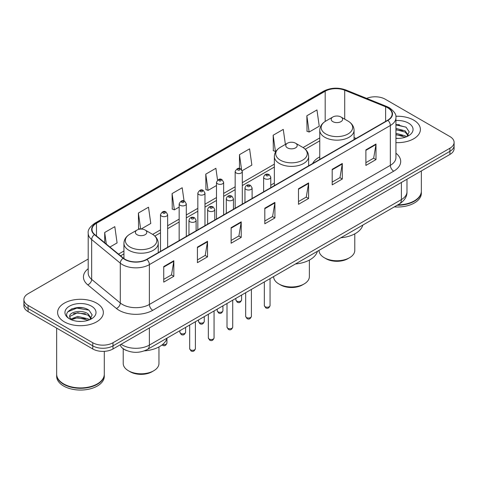 <?xml version="1.0" encoding="UTF-8"?>
<svg xmlns="http://www.w3.org/2000/svg" width="478" height="478" viewBox="0 0 478 478"><rect width="100%" height="100%" fill="white"/><g stroke="black" fill="none" stroke-linecap="round" stroke-linejoin="round"><path stroke-width="0.72" d="M274.342 183.08A25.256 14.579 0 0 0 270.775 185.446M319.758 156.856A25.256 14.579 0 0 0 312.648 163.512M126.712 350.577A14.292 8.251 180 0 1 122.685 348.348L122.033 347.805A9.53 6.375 129.5 0 1 120.372 344.704M82.383 307.772A19.06 11.006 0 0 0 71.228 309.099M399.429 124.728A19.06 11.006 0 0 0 395.927 124.71M88.203 259.016L28.088 293.725A14.292 8.251 0 0 0 23.9 299.563L23.9 305.783A14.292 8.251 0 0 0 28.088 311.62L92.774 348.97A14.292 8.251 0 0 0 112.993 348.97L449.912 154.448A14.292 8.251 0 0 0 454.1 148.61L454.1 145.497A14.292 8.251 0 0 1 449.912 151.335A14.292 8.251 0 0 0 454.1 145.497L454.1 142.39A14.292 8.251 0 0 0 449.912 136.553L385.226 99.203A14.292 8.251 0 0 0 366.668 98.384M23.9 299.563A14.292 8.251 0 0 0 28.088 305.394L92.774 342.744A14.292 8.251 0 0 0 112.993 342.744L112.993 345.857L449.912 151.335L112.993 345.857A14.292 8.251 0 0 1 92.774 345.857A14.292 8.251 0 0 0 112.993 345.857L112.993 348.97M28.088 305.394L28.088 308.507L92.774 345.857L28.088 308.507A14.292 8.251 0 0 1 23.9 302.67A14.292 8.251 0 0 0 28.088 308.507L28.088 311.62M413.697 120.115A22.872 13.205 0 0 0 395.82 116.285A22.872 13.205 0 0 1 413.697 120.115A22.872 13.205 0 0 1 420.395 129.454A22.872 13.205 0 0 0 413.697 120.115M96.652 303.16A22.872 13.205 0 0 0 71.724 300.298A22.872 13.205 0 0 0 57.605 312.498A22.872 13.205 0 0 0 64.303 321.831A22.872 13.205 0 0 0 89.231 324.693A22.872 13.205 0 0 0 103.35 312.498A22.872 13.205 0 0 0 96.652 303.16A22.872 13.205 0 0 0 71.724 300.298A22.872 13.205 0 0 0 57.605 312.498A22.872 13.205 0 0 0 64.303 321.831A22.872 13.205 0 0 0 89.231 324.693A22.872 13.205 0 0 0 103.35 312.498A22.872 13.205 0 0 0 96.652 303.16M387.652 107.765A15.248 8.801 180 0 1 392.115 113.985A15.248 8.801 180 0 1 387.652 120.211L146.686 259.333A15.248 8.801 180 0 1 123.414 258.156L94.775 234.543A15.248 8.801 180 0 1 92.015 229.494A15.248 8.801 180 0 1 96.478 223.268L325.183 91.226A15.248 8.801 180 0 1 344.716 90.24L385.615 106.773A15.248 8.801 180 0 1 387.652 107.765M387.921 107.604A15.631 9.022 0 0 0 385.836 106.594L344.931 90.061A15.631 9.022 0 0 0 324.915 91.071L96.209 223.112A15.631 9.022 0 0 0 94.459 234.668L123.097 258.281A15.631 9.022 0 0 0 146.955 259.488L387.921 120.366A15.631 9.022 0 0 0 387.921 107.604M163.733 266.569L163.733 282.134L173.837 276.296L173.837 260.731L163.733 266.569M163.733 279.367L171.518 274.874L173.801 261.251A3.812 2.199 -120 0 0 173.837 260.731M171.447 274.916L173.837 276.296M197.426 247.12L197.426 262.679L207.53 256.841L207.53 241.282L197.426 247.12M197.426 259.918L205.211 255.425L207.488 241.796A3.812 2.199 -120 0 0 207.53 241.282M205.14 255.461L207.53 256.841M231.119 227.665L231.119 243.224L241.223 237.393L241.223 221.828L231.119 227.665M231.119 240.464L238.898 235.971L241.181 222.348A3.812 2.199 -120 0 0 241.223 221.828M238.833 236.013L241.223 237.393M365.885 149.859L365.885 165.418L375.995 159.586L375.995 144.021L365.885 149.859M365.885 162.657L373.671 158.164L375.953 144.541A3.812 2.199 -120 0 0 375.995 144.021M373.599 158.2L375.995 159.586M332.192 169.308L332.192 184.872L342.302 179.035L342.302 163.476L332.192 169.308M332.192 182.112L339.978 177.613L342.26 163.99A3.812 2.199 -120 0 0 342.302 163.476M339.912 177.655L342.302 179.035M298.499 188.762L298.499 204.321L308.609 198.489L308.609 182.925L298.499 188.762M298.499 201.561L306.284 197.067L308.567 183.444A3.812 2.199 -120 0 0 308.609 182.925M306.219 197.109L308.609 198.489M264.806 208.211L264.806 223.776L274.916 217.938L274.916 202.379L264.806 208.211M264.806 221.015L272.591 216.522L274.874 202.893A3.812 2.199 -120 0 0 274.916 202.379M272.526 216.558L274.916 217.938M395.927 142.623A22.872 13.205 0 0 0 420.395 129.454A22.872 13.205 0 0 1 395.927 142.623M112.993 342.744L449.912 148.222A14.292 8.251 0 0 0 454.1 142.39M141.07 229.07L150.785 223.459L148.503 207.201L138.393 213.039L138.56 228.508M109.934 247.042L117.092 242.914L114.81 226.656L104.7 232.487L104.7 242.728M242.179 170.694L251.858 165.107L249.582 148.843L239.472 154.681L239.472 168.519M285.378 144.398L283.269 129.395L273.165 135.232L273.326 150.695M306.858 115.778L309.141 132.036L319.244 126.204L316.962 109.94L306.858 115.778L307.019 131.247M184.054 200.987L182.196 187.752L172.086 193.584L172.247 209.053M217.544 180.098L215.889 168.298L205.779 174.135L205.94 189.599M205.779 174.135L208.061 190.393L216.492 185.524M208.061 190.393L205.779 189.539M239.472 154.681L241.569 169.63M273.165 135.232L275.447 151.49L276.063 151.132M275.447 151.49L273.165 150.636M309.141 132.036L306.858 131.181M172.086 193.584L174.368 209.842L179.16 207.082M174.368 209.842L172.086 208.994M140.185 229.111L138.393 228.442M138.393 213.039L140.646 229.082M104.7 232.487L106.325 244.073M397.81 204.871A23.822 13.754 0 0 0 414.366 200.844A23.822 13.754 0 0 0 421.345 191.116L421.345 170.939M397.714 204.925A23.583 13.617 0 0 0 414.199 200.939A23.583 13.617 0 0 0 414.283 200.891M397.14 205.259A23.822 13.754 0 0 0 421.345 191.505A23.822 13.754 0 0 0 421.345 191.308M394.32 206.884A23.822 13.754 0 0 0 421.345 193.255L421.345 191.505M395.927 138.25L398.55 138.405M395.927 133.308L405.141 135.8L406.396 136.816M395.927 134.545L405.368 137.192M395.927 128.367L405.141 130.858L408.23 135.137M395.927 129.604L405.141 132.095L407.991 135.459M395.927 138.375A15.535 8.968 0 0 0 408.505 135.794A15.535 8.968 0 0 0 408.505 123.109A15.535 8.968 0 0 0 395.927 120.528M406.766 136.66L409.198 131.88L406.121 127.244L395.927 124.465M395.927 124.943L405.912 127.1M395.927 129.885L402.47 130.733M395.927 134.826L402.47 135.674M319.041 250.347L319.041 250.424A17.865 10.319 0 0 0 324.275 257.72L325.96 258.694A15.487 8.939 0 0 0 347.859 258.694L349.543 257.72A17.865 10.319 0 0 0 354.778 250.424L354.778 233.873M325.96 258.694L324.275 257.72A17.865 10.319 0 0 0 349.543 257.72M332.867 121.651A5.718 3.298 0 0 0 340.951 121.651A5.718 3.298 0 0 0 340.951 116.985L348.05 121.083A15.756 9.1 0 0 1 348.05 133.948A15.756 9.1 0 0 1 325.769 133.948A15.756 9.1 0 0 1 325.769 121.083C321.885 123.384 319.884 126.449 319.758 130.267A17.154 9.901 0 0 0 324.783 137.27A17.154 9.901 0 0 0 343.473 139.415A17.154 9.901 0 0 0 354.061 130.267C353.935 126.449 351.933 123.384 348.05 121.083L340.951 116.985A5.718 3.298 0 0 0 332.867 116.985A5.718 3.298 0 0 0 332.867 121.651M340.838 237.763A26.206 15.129 0 0 0 362.82 225.072M273.625 276.571L273.625 276.648A17.865 10.319 0 0 0 278.859 283.944L280.544 284.912A15.487 8.939 0 0 0 302.443 284.912L304.127 283.944A17.865 10.319 0 0 0 309.362 276.648L309.362 260.092M280.544 284.912L278.859 283.944A17.865 10.319 0 0 0 304.127 283.944M287.451 147.875A5.718 3.298 0 0 0 295.535 147.875A5.718 3.298 0 0 0 295.535 143.203L302.634 147.302A15.756 9.1 0 0 1 302.634 160.172A15.756 9.1 0 0 1 280.353 160.166A15.756 9.1 0 0 1 280.347 147.302C276.469 149.608 274.468 152.667 274.342 156.485A17.154 9.901 0 0 0 279.361 163.488A17.154 9.901 0 0 0 298.057 165.639A17.154 9.901 0 0 0 308.645 156.485C308.519 152.667 306.518 149.608 302.634 147.302L295.535 143.203A5.718 3.298 0 0 0 287.451 143.203A5.718 3.298 0 0 0 287.451 147.875M295.422 263.981A26.206 15.129 0 0 0 317.404 251.291M123.222 348.767L123.222 363.483A17.865 10.319 0 0 0 128.457 370.773L130.141 371.747A15.487 8.939 0 0 0 152.04 371.747L153.725 370.773A17.865 10.319 0 0 0 158.959 363.483L158.959 346.926M130.141 371.747L128.457 370.773A17.865 10.319 0 0 0 153.725 370.773M137.049 234.704A5.718 3.298 0 0 0 145.133 234.704A5.718 3.298 0 0 0 145.133 230.038L152.231 234.136A15.756 9.1 0 0 1 152.231 247.001A15.756 9.1 0 0 1 129.95 247.001A15.756 9.1 0 0 1 129.95 234.136C126.067 236.443 124.065 239.502 123.939 243.32A17.154 9.901 0 0 0 128.958 250.323A17.154 9.901 0 0 0 147.654 252.468A17.154 9.901 0 0 0 158.242 243.32C158.116 239.502 156.115 236.443 152.231 234.136L145.133 230.038A5.718 3.298 0 0 0 137.049 230.038A5.718 3.298 0 0 0 137.049 234.704M144.338 350.87A26.206 15.129 0 0 0 167.001 338.125M97.237 383.936A23.583 13.617 0 0 1 97.154 383.983A23.583 13.617 0 0 1 63.801 383.983L63.634 383.888A23.822 13.754 0 0 0 97.327 383.888A23.822 13.754 0 0 0 104.3 374.16L104.3 351.342M56.655 374.352A23.822 13.754 0 0 0 56.655 374.549A23.822 13.754 0 0 0 63.634 384.276A23.822 13.754 0 0 0 89.595 387.258A23.822 13.754 0 0 0 104.3 374.549A23.822 13.754 0 0 0 104.3 374.352M56.655 374.549L56.655 376.3A23.822 13.754 0 0 0 63.634 386.027A23.822 13.754 0 0 0 89.595 389.008A23.822 13.754 0 0 0 104.3 376.3L104.3 374.549M77.878 321.341L81.505 321.443M70.75 319.059L77.693 316.412L88.095 318.844L89.356 319.86M71.389 319.722L77.693 317.649L88.322 320.236M70.864 319.543L69.746 316.932A10.773 6.22 0 0 0 71.485 319.812M91.19 318.181L88.095 313.903C81.63 309.081 68.324 312.056 69.746 316.932L69.704 316.454M69.776 317.081L70.075 316.281L77.693 312.708L88.095 315.139L90.945 318.497M89.721 319.704L92.158 314.924L89.075 310.288C78.177 302.449 58.806 312.773 69.991 319.107L70.547 319.447M91.465 306.153A15.535 8.968 0 0 0 69.495 306.153A15.535 8.968 0 0 0 69.495 318.838A15.535 8.968 0 0 0 91.465 318.838A15.535 8.968 0 0 0 91.465 306.153M56.655 328.111L56.655 374.16A23.822 13.754 0 0 0 63.634 383.888L63.801 383.983M67.721 311.847L76.844 308.101L88.866 310.144M73.421 313.664L76.844 313.042L85.425 313.777M73.421 318.605L76.844 317.984L85.425 318.718M121.143 344.262A19.06 11.006 0 0 0 122.428 345.08A19.06 11.006 0 0 0 149.381 345.08L401.395 199.577A19.06 11.006 0 0 0 406.981 191.798C407.119 196.524 404.597 200.575 399.423 203.939L147.403 349.442A9.53 5.503 60 0 0 149.381 345.08L149.381 327.962M401.395 182.459L401.395 199.577A9.53 5.503 60 0 1 399.423 203.939M449.912 154.448L449.912 148.222M92.774 348.97L92.774 342.744M395.927 153.199A23.822 13.754 180 0 1 393.717 171.178L152.751 310.3A4.762 2.748 60 0 1 149.381 304.462L390.347 165.34A19.06 11.006 0 0 0 395.927 157.561L395.927 117.719A19.06 11.006 180 0 1 390.347 125.505A4.762 2.748 -120 0 0 387.921 120.366M152.751 310.3A23.822 13.754 180 0 1 119.058 310.3A23.822 13.754 180 0 1 116.387 308.459L87.749 284.846A23.822 13.754 180 0 1 88.203 268.702M122.428 304.462A19.06 11.006 0 0 0 149.381 304.462L149.381 264.621A19.06 11.006 180 0 1 120.289 263.157L91.651 239.538A19.06 11.006 180 0 1 88.203 233.228L88.203 273.069A19.06 11.006 0 0 0 91.651 279.379L120.289 302.992A19.06 11.006 0 0 0 122.428 304.462M395.927 117.719C396.561 114.744 394.374 111.422 389.361 107.759L386.851 106.546A4.762 2.229 112 0 0 385.836 106.594M386.851 106.546L345.953 90.007C338.06 87.217 330.567 87.623 323.475 91.226A4.762 2.748 60 0 1 324.915 91.071M96.209 223.112A4.762 2.748 -120 0 0 94.769 223.268C89.828 226.823 87.635 230.145 88.203 233.228M94.459 234.668A4.762 3.185 129.5 0 0 91.651 239.538L91.651 279.379A4.762 3.185 -50.5 0 1 87.749 284.846M345.953 90.007A4.762 2.229 112 0 0 344.931 90.061M123.097 258.281A4.762 3.185 129.5 0 0 120.289 263.157L120.289 302.992A4.762 3.185 -50.5 0 1 116.387 308.459M146.955 259.488A4.762 2.748 60 0 1 149.381 264.621L390.347 125.505L390.347 165.34A4.762 2.748 60 0 0 393.717 171.178M96.478 223.268L96.478 235.953M385.615 106.773L385.615 121.388M344.716 90.24L344.716 119.153M356.11 138.423L354.061 137.592M325.183 91.226L325.183 121.436M319.758 137.933L303.076 147.565M274.342 164.157L242.304 182.65M235.158 186.779L223.638 193.429M216.492 197.557L204.972 204.208M197.826 208.33L186.306 214.981M179.16 219.109L167.641 225.759M160.494 229.882L152.673 234.399M123.939 250.992L118.514 254.123M264.806 208.707L274.874 202.893M298.499 189.252L308.567 183.444M332.192 169.804L342.26 163.99M365.885 150.349L375.953 144.541M231.119 228.161L241.181 222.348M197.426 247.61L207.488 241.796M163.733 267.065L173.801 261.251M270.058 305.573C269.12 308.143 267.656 308.896 265.672 307.832L264.34 305.573A2.856 1.649 0 0 0 265.176 306.739A2.856 1.649 0 0 0 268.295 307.097A2.856 1.649 0 0 0 270.058 305.573L270.058 278.626M264.675 178.647A3.573 2.061 180 0 1 263.629 177.189C264.537 174.255 266.407 173.406 269.234 174.637L270.775 177.189A3.573 2.061 180 0 1 268.57 179.095A3.573 2.061 180 0 1 264.675 178.647M268.044 174.757A1.189 0.687 0 0 0 266.36 174.757A1.189 0.687 0 0 0 266.36 175.731A1.189 0.687 0 0 0 268.044 175.731A1.189 0.687 0 0 0 268.044 174.757M251.392 316.346C250.454 318.922 248.99 319.674 247.006 318.605L245.674 316.346A2.856 1.649 0 0 0 246.511 317.517A2.856 1.649 0 0 0 249.63 317.876A2.856 1.649 0 0 0 251.392 316.346L251.392 289.405M246.009 189.419A3.573 2.061 180 0 1 244.963 187.962C245.877 185.034 247.741 184.179 250.568 185.416L252.109 187.962A3.573 2.061 180 0 1 249.904 189.868A3.573 2.061 180 0 1 246.009 189.419M249.379 185.53A1.189 0.687 0 0 0 247.694 185.53A1.189 0.687 0 0 0 247.694 186.504A1.189 0.687 0 0 0 249.379 186.504A1.189 0.687 0 0 0 249.379 185.53M232.726 327.125C231.788 329.695 230.324 330.447 228.341 329.384L227.008 327.125A2.856 1.649 0 0 0 227.851 328.29A2.856 1.649 0 0 0 230.964 328.649A2.856 1.649 0 0 0 232.726 327.125L232.726 300.178M227.343 200.198A3.573 2.061 180 0 1 226.297 198.74C227.211 195.807 229.076 194.958 231.902 196.189L233.443 198.74A3.573 2.061 180 0 1 231.238 200.646A3.573 2.061 180 0 1 227.343 200.198M230.713 196.309A1.189 0.687 0 0 0 229.028 196.309A1.189 0.687 0 0 0 229.028 197.283A1.189 0.687 0 0 0 230.713 197.283A1.189 0.687 0 0 0 230.713 196.309M214.06 337.904C213.122 340.473 211.658 341.226 209.675 340.157L208.342 337.904A2.856 1.649 0 0 0 209.185 339.069A2.856 1.649 0 0 0 212.298 339.428A2.856 1.649 0 0 0 214.06 337.904L214.06 310.957M208.677 210.977A3.573 2.061 180 0 1 207.631 209.513C208.545 206.586 210.416 205.737 213.236 206.968L214.777 209.513A3.573 2.061 180 0 1 212.573 211.419A3.573 2.061 180 0 1 208.677 210.977M212.047 207.082A1.189 0.687 0 0 0 210.362 207.082A1.189 0.687 0 0 0 210.362 208.055A1.189 0.687 0 0 0 212.047 208.055A1.189 0.687 0 0 0 212.047 207.082M195.394 348.677C194.456 351.246 192.993 351.999 191.009 350.936L189.682 348.677A2.856 1.649 0 0 0 190.519 349.842A2.856 1.649 0 0 0 193.632 350.201A2.856 1.649 0 0 0 195.394 348.677L195.394 321.73M190.011 221.75A3.573 2.061 180 0 1 188.965 220.292C189.88 217.359 191.75 216.51 194.57 217.741L196.111 220.292A3.573 2.061 180 0 1 193.907 222.198A3.573 2.061 180 0 1 190.011 221.75M193.381 217.86A1.189 0.687 0 0 0 191.696 217.86A1.189 0.687 0 0 0 191.696 218.834A1.189 0.687 0 0 0 193.381 218.834A1.189 0.687 0 0 0 193.381 217.86M236.712 301.08A2.856 1.649 0 0 0 239.825 301.439A2.856 1.649 0 0 0 241.587 299.909C240.649 302.484 239.185 303.237 237.202 302.168L235.869 299.909A2.856 1.649 0 0 0 236.712 301.08M242.304 204.124L242.304 171.524A3.573 2.061 180 0 1 240.099 173.43A3.573 2.061 180 0 1 236.204 172.982A3.573 2.061 180 0 1 235.158 171.524L235.158 208.253M237.889 170.066A1.189 0.687 0 0 0 239.574 170.066A1.189 0.687 0 0 0 239.574 169.093A1.189 0.687 0 0 0 237.889 169.093A1.189 0.687 0 0 0 237.889 170.066M218.046 311.853A2.856 1.649 0 0 0 221.159 312.212A2.856 1.649 0 0 0 222.921 310.688C221.983 313.257 220.519 314.01 218.536 312.947L217.203 310.688A2.856 1.649 0 0 0 218.046 311.853M223.638 214.903L223.638 182.303A3.573 2.061 180 0 1 221.434 184.209A3.573 2.061 180 0 1 217.538 183.761A3.573 2.061 180 0 1 216.492 182.303L216.492 219.032M219.223 180.845A1.189 0.687 0 0 0 220.908 180.845A1.189 0.687 0 0 0 220.908 179.871A1.189 0.687 0 0 0 219.223 179.871A1.189 0.687 0 0 0 219.223 180.845M199.38 322.632A2.856 1.649 0 0 0 202.493 322.991A2.856 1.649 0 0 0 204.261 321.467C203.317 324.036 201.853 324.789 199.87 323.72L198.543 321.467A2.856 1.649 0 0 0 199.38 322.632M204.972 225.682L204.972 193.076A3.573 2.061 180 0 1 202.768 194.988A3.573 2.061 180 0 1 198.872 194.54A3.573 2.061 180 0 1 197.826 193.076L197.826 229.804M200.557 191.618A1.189 0.687 0 0 0 202.242 191.618A1.189 0.687 0 0 0 202.242 190.65A1.189 0.687 0 0 0 200.557 190.65A1.189 0.687 0 0 0 200.557 191.618M180.714 333.405A2.856 1.649 0 0 0 183.827 333.764A2.856 1.649 0 0 0 185.595 332.24C184.651 334.809 183.188 335.562 181.204 334.498L179.877 332.24A2.856 1.649 0 0 0 180.714 333.405M186.306 236.455L186.306 203.855A3.573 2.061 180 0 1 184.102 205.761A3.573 2.061 180 0 1 180.206 205.313A3.573 2.061 180 0 1 179.16 203.855L179.16 240.583M181.891 202.397A1.189 0.687 0 0 0 183.576 202.397A1.189 0.687 0 0 0 183.576 201.423A1.189 0.687 0 0 0 181.891 201.423A1.189 0.687 0 0 0 181.891 202.397M162.657 344.453A2.856 1.649 0 0 0 166.93 343.019C165.986 345.588 164.522 346.341 162.538 345.277L162.066 344.931M167.641 247.234L167.641 214.634A3.573 2.061 180 0 1 165.436 216.54A3.573 2.061 180 0 1 161.54 216.092A3.573 2.061 180 0 1 160.494 214.634L160.494 251.356M163.225 213.17A1.189 0.687 0 0 0 164.91 213.17A1.189 0.687 0 0 0 164.91 212.202A1.189 0.687 0 0 0 163.225 212.202A1.189 0.687 0 0 0 163.225 213.17M147.403 349.442C139.737 353.296 132.065 353.296 124.4 349.442L122.033 347.805M406.981 191.798L406.981 179.238M323.475 91.226L94.769 223.268M319.758 140.837L305.251 149.214M274.342 167.055L242.304 185.554M235.158 189.676L223.638 196.327M216.492 200.455L204.972 207.105M197.826 211.234L186.306 217.884M179.16 222.007L167.641 228.657M160.494 232.786L154.848 236.048M123.939 253.89L120.587 255.826M354.061 139.606L354.061 130.267M319.758 159.407L319.758 130.267M332.867 116.985L325.769 121.083M308.645 165.824L308.645 156.485M274.342 185.631L274.342 156.485M287.451 143.203L280.347 147.302M158.242 252.659L158.242 243.32M123.939 258.562L123.939 243.32M137.049 230.038L129.95 234.136M264.34 305.573L264.34 281.93M263.629 191.815L263.629 177.189M270.775 187.687L270.775 177.189M245.674 316.346L245.674 292.703M244.963 202.594L244.963 187.962M252.109 198.466L252.109 187.962M227.008 327.125L227.008 303.482M226.297 213.367L226.297 198.74M233.443 209.245L233.443 198.74M208.342 337.904L208.342 314.255M207.631 224.146L207.631 209.513M214.777 220.017L214.777 209.513M189.682 348.677L189.682 325.034M188.965 234.919L188.965 220.292M196.111 230.796L196.111 220.292M241.587 299.909L241.587 295.063M242.304 171.524L240.763 168.979C238.689 167.479 236.819 168.328 235.158 171.524M235.869 299.909L235.869 298.368M222.921 310.688L222.921 305.842M223.638 182.303L222.097 179.752C220.023 178.258 218.159 179.107 216.492 182.303M217.203 310.688L217.203 309.141M204.261 321.467L204.261 316.615M204.972 193.076L203.431 190.531C201.358 189.031 199.493 189.886 197.826 193.076M198.543 321.467L198.543 319.919M185.595 332.24L185.595 327.394M186.306 203.855L184.765 201.304C182.692 199.81 180.827 200.658 179.16 203.855M179.877 332.24L179.877 330.692M166.93 343.019L166.93 338.388M167.641 214.634L166.099 212.083C164.032 210.583 162.161 211.437 160.494 214.634"/></g></svg>
